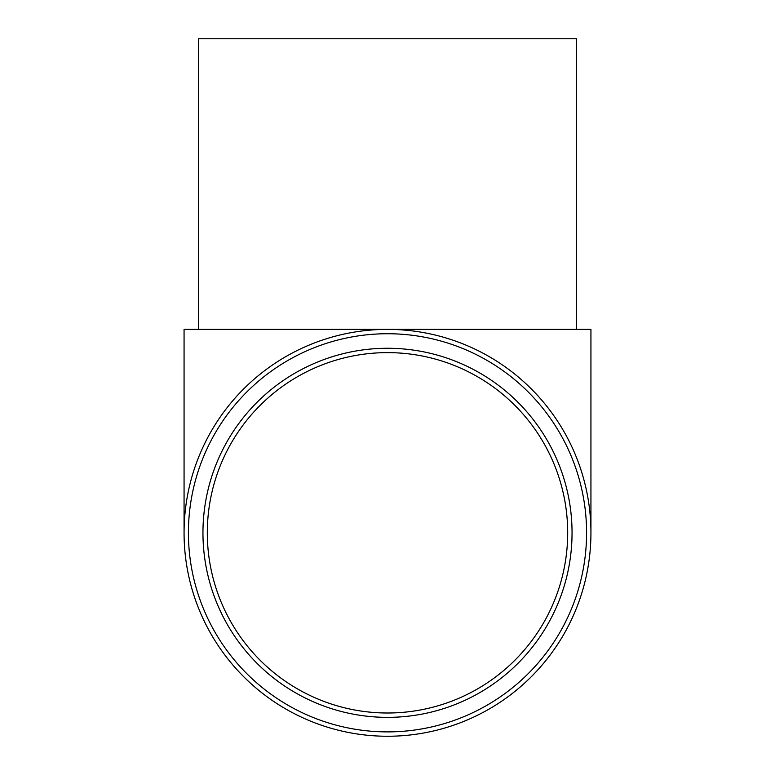 <?xml version="1.0" encoding="UTF-8"?>
<svg xmlns="http://www.w3.org/2000/svg" width="775" height="775" viewBox="0 0 775 775"><rect width="100%" height="100%" fill="white"/><g stroke="black" fill="none" stroke-linecap="round" stroke-linejoin="round"><path stroke-width="1.16" d="M576.406 329.375L576.406 38.75L198.594 38.75L198.594 329.375M567.688 532.812A180.188 180.188 0 0 1 387.5 713A180.188 180.188 0 0 1 207.312 532.812A180.188 180.188 0 0 1 387.5 352.625A180.188 180.188 0 0 1 567.688 532.812M572.047 532.812A184.547 184.547 0 0 1 387.5 717.359A184.547 184.547 0 0 1 202.953 532.812A184.547 184.547 0 0 1 387.5 348.266A184.547 184.547 0 0 1 572.047 532.812M586.578 532.812A199.078 199.078 0 0 1 387.5 731.891A199.078 199.078 0 0 1 188.422 532.812A199.078 199.078 0 0 1 387.5 333.734A199.078 199.078 0 0 1 586.578 532.812M590.938 532.812A203.438 203.438 0 0 1 387.5 736.25A203.438 203.438 0 0 1 184.062 532.812A203.438 203.438 0 0 1 387.5 329.375A203.438 203.438 0 0 1 590.938 532.812L590.938 329.375L184.062 329.375L184.062 532.812"/></g></svg>
